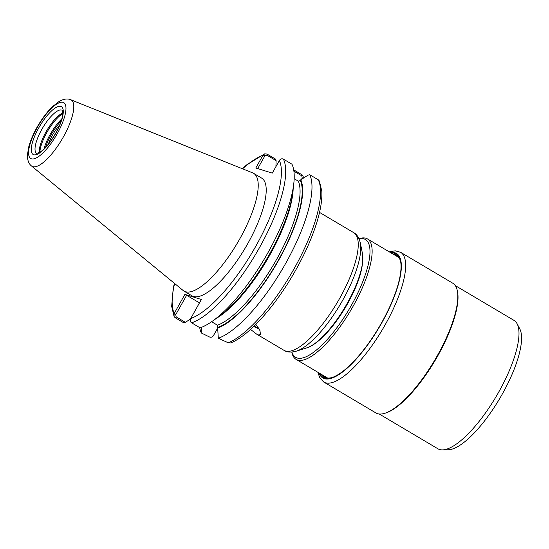 <?xml version="1.0" encoding="UTF-8"?>
<svg xmlns="http://www.w3.org/2000/svg" width="549" height="549" viewBox="0 0 549 549"><rect width="100%" height="100%" fill="white"/><g stroke="black" fill="none" stroke-linecap="round" stroke-linejoin="round"><path stroke-width="0.82" d="M255.841 324.356L259.945 330.56L260.466 334.526L258.421 334.965L256.596 334.094L250.536 329.414M259.142 328.933A30.771 2.182 29.3 0 1 253.679 326.483M217.548 328.309L213.486 335.549C212.408 337.148 211.049 337.614 209.409 336.942L201.311 332.969L201.799 327.211M211.605 321.735L217.493 325.221L218.31 338.246L228.254 342.796L230.793 342.912C248.443 335.796 273.327 308.277 292.555 275.612C303.377 257.213 311.434 239.59 316.718 222.743C320.602 210.205 322.29 199.678 321.796 191.162L319.381 180.998L318.296 179.811A97.784 30.737 120.6 0 1 295.252 266.649A97.784 30.737 120.6 0 1 228.254 342.796M258.524 327.904A26.654 1.887 29.3 0 1 257.989 327.746A26.654 1.887 29.3 0 1 254.009 326.161M255.683 324.514A26.654 1.887 29.3 0 1 256.445 325.056M302.986 178.597C303.522 176.86 303.144 175.563 301.868 174.712L293.694 169.867M201.311 332.969A97.784 30.737 120.6 0 1 199.699 327.616M190.421 319.099L185.37 322.318L176.181 316.869L175.728 314.687L186.626 295.266L199.459 302.87M186.626 295.266L184.896 294.374L201.359 299.493L190.482 318.928C189.954 320.664 190.325 321.961 191.601 322.812L200.09 327.842A97.784 30.737 120.6 0 0 212.134 321.357A97.784 30.737 120.6 0 0 293.797 183.544A97.784 30.737 120.6 0 0 291.931 164.185L283.442 159.155A97.784 30.737 120.6 0 1 259.396 247.784A97.784 30.737 120.6 0 1 191.601 322.812M48.353 144.126A20.594 6.478 120.6 0 1 52.368 135.383A20.594 6.478 120.6 0 1 59.683 125.014M175.728 314.687L174.026 313.815L174.088 316.526L175.172 317.713L183.661 322.743L185.37 322.318M184.896 294.374L174.026 313.815M263.149 154.99L264.858 155.868L266.917 155.182L276.106 160.624L275.502 159.086L267.013 154.056L264.7 153.844L262.909 155.36L255.813 168.001L272.277 173.113L279.606 160.109C280.807 158.764 282.083 158.448 283.442 159.155M276.106 160.624L275.927 166.608M70.382 99.609A38.533 12.112 120.6 0 1 70.691 99.712L252.732 172.908A68.392 21.5 120.6 0 1 253.665 173.367L261.653 178.102A68.392 21.5 120.6 0 1 246.576 245.698A68.392 21.5 120.6 0 1 193.406 296.439A68.392 21.5 120.6 0 1 191.93 295.787L183.936 291.052A68.392 21.5 120.6 0 1 183.085 290.448L31.451 165.935A38.533 12.112 120.6 0 0 32.768 166.642A38.533 12.112 120.6 0 0 63.437 136.811A38.533 12.112 120.6 0 0 70.691 99.712C67.349 98.326 63.423 98.957 58.928 101.592L52.498 106.657C47.502 111.495 42.801 117.589 38.403 124.932C33.887 132.535 30.682 139.796 28.788 146.713L27.45 154.667C27.299 159.937 28.63 163.691 31.451 165.935M293.797 183.544L292.898 191.471A88.897 27.944 120.6 0 1 218.66 316.766L212.134 321.357M217.555 328.096A88.897 27.944 120.6 0 0 278.768 260.027A88.897 27.944 120.6 0 0 300.777 179.784L308.023 175.165L309.732 174.74A97.784 30.737 120.6 0 1 285.926 262.937A97.784 30.737 120.6 0 1 218.31 338.246M309.732 174.74L318.296 179.811M293.893 171.164L301.778 175.831L302.224 178.013L302.828 178.473M302.224 178.013L301.483 179.331M257.714 168.591L264.858 155.868M300.777 179.784L300.372 180.518L298.327 181.17L294.175 178.713M39.857 152.32A25.851 8.125 120.6 0 1 47.777 130.875A25.851 8.125 120.6 0 1 62.785 113.629M39.267 152.67A25.082 7.885 120.6 0 1 46.898 130.353A25.082 7.885 120.6 0 1 62.806 112.936M253.665 173.367A68.392 21.5 120.6 0 1 238.589 240.963A68.392 21.5 120.6 0 1 185.411 291.704A68.392 21.5 120.6 0 1 183.936 291.052M358.977 238.671L359.183 238.609A70.011 22.008 120.6 0 1 365.957 238.252A70.011 22.008 120.6 0 1 367.466 238.925A70.011 22.008 120.6 0 1 352.039 308.119A70.011 22.008 120.6 0 1 297.606 360.055A70.011 22.008 120.6 0 1 296.096 359.382A70.011 22.008 120.6 0 1 291.835 352.266L291.793 352.053M359.012 238.753A68.467 21.528 120.6 0 1 363.946 238.849A68.467 21.528 120.6 0 1 351.6 304.956A68.467 21.528 120.6 0 1 297.098 357.969A68.467 21.528 120.6 0 1 291.883 352.046M455.286 285.597L514.001 320.383A74.623 23.463 120.6 0 1 517.158 323.855L519.814 328.94A71.548 22.495 120.6 0 1 499.665 398.629A71.548 22.495 120.6 0 1 448.21 449.775L442.48 449.885A74.623 23.463 120.6 0 1 439.529 449.501A74.623 23.463 120.6 0 1 437.917 448.787L379.208 413.994M517.158 323.855A74.623 23.463 120.6 0 1 496.145 396.543A74.623 23.463 120.6 0 1 442.48 449.885M457.358 290.874L457.55 291.828A74.623 23.463 120.6 0 1 435.151 360.405A74.623 23.463 120.6 0 1 385.762 412.985L384.828 413.273A75.391 23.703 120.6 0 1 377.54 413.658A75.391 23.703 120.6 0 1 375.907 412.937L323.759 382.035A75.391 23.703 120.6 0 0 325.385 382.756A75.391 23.703 120.6 0 0 385.398 324.384A75.391 23.703 120.6 0 0 400.626 252.314L452.774 283.209A75.391 23.703 120.6 0 1 457.358 290.874A75.391 23.703 120.6 0 1 434.733 360.158A75.391 23.703 120.6 0 1 384.828 413.273M391.176 252.972A71.699 22.543 120.6 0 1 394.676 253.315A71.699 22.543 120.6 0 1 400.592 261.283A71.699 22.543 120.6 0 1 379.071 327.177A71.699 22.543 120.6 0 1 331.61 377.691A71.699 22.543 120.6 0 1 324.679 378.055A71.699 22.543 120.6 0 1 319.799 373.43M332.179 377.506A70.78 22.248 120.6 0 1 325.88 377.698A70.78 22.248 120.6 0 1 324.356 377.019A70.78 22.248 120.6 0 1 321.927 374.692M393.304 254.235A70.78 22.248 120.6 0 1 394.985 254.564A70.78 22.248 120.6 0 1 396.515 255.237A70.78 22.248 120.6 0 1 400.695 261.866M176.181 316.869L175.172 317.713M174.623 283.504A94.703 29.776 120.6 0 0 174.211 313.417L175.941 314.309M242.569 168.824A94.703 29.776 120.6 0 1 262.909 155.36L264.639 156.252M279.372 160.473A94.703 29.776 120.6 0 1 255.937 246A94.703 29.776 120.6 0 1 190.675 318.53M301.778 175.831L301.868 174.712M302.444 178.72L302.012 178.398M266.917 155.182L267.013 154.056M293.152 189.22A86.55 27.21 120.6 0 1 216.8 318.07M298.327 181.17A86.55 27.21 120.6 0 1 276.792 259.059A86.55 27.21 120.6 0 1 217.493 325.221M300.372 180.518A88.087 27.69 120.6 0 1 278.521 259.952A88.087 27.69 120.6 0 1 217.96 327.362M319.525 212.394L353.68 232.632A68.392 21.5 120.6 0 1 339.865 298.011A68.392 21.5 120.6 0 1 285.432 350.969A68.392 21.5 120.6 0 1 283.957 350.31L256.589 334.101M362.484 253.762C364.028 266.354 359.067 282.982 347.606 303.659C335.322 325.454 318.955 344.099 306.719 347.888A57.974 18.227 120.6 0 0 347.249 303.288A57.974 18.227 120.6 0 0 362.484 253.762L360.364 243.056A66.587 20.937 120.6 0 1 342.864 299.946A66.587 20.937 120.6 0 1 296.309 351.168C290.997 352.582 286.88 352.293 283.957 350.31M45.505 147.427A25.082 7.885 120.6 0 1 61.207 120.931M44.03 148.93A25.851 8.125 120.6 0 1 61.817 118.913M36.687 153.452A25.082 7.885 120.6 0 1 42.218 128.665A25.082 7.885 120.6 0 1 61.714 110.061A25.082 7.885 120.6 0 1 62.257 110.301L62.792 113.485C62.456 118.55 60.081 125.124 55.675 133.215C50.179 142.637 44.874 149.026 39.748 152.389L36.687 153.452M60.829 106.417A27.773 8.729 120.6 0 1 55.82 133.229A27.773 8.729 120.6 0 1 33.715 154.736A27.773 8.729 120.6 0 1 38.725 127.924A27.773 8.729 120.6 0 1 60.829 106.417M63.108 102.354A32.439 10.198 120.6 0 1 57.261 133.675A32.439 10.198 120.6 0 1 31.437 158.798A32.439 10.198 120.6 0 1 37.291 127.471A32.439 10.198 120.6 0 1 63.108 102.354M390.463 252.547A72.317 22.735 120.6 0 1 394.978 252.78A72.317 22.735 120.6 0 1 381.932 322.599A72.317 22.735 120.6 0 1 319.086 373.011M174.088 316.526L171.672 306.349L173.216 288.513L174.376 283.298M242.274 168.708L246.618 164.913L264.7 153.844M360.364 243.056C359.053 237.724 356.823 234.245 353.68 232.632M306.719 347.888L296.309 351.168M400.626 252.314L395.232 250.818L389.214 251.813M317.844 372.27L319.854 378.014L323.759 382.035M296.096 359.382L327.561 378.028M367.466 238.925L398.938 257.57"/></g></svg>
